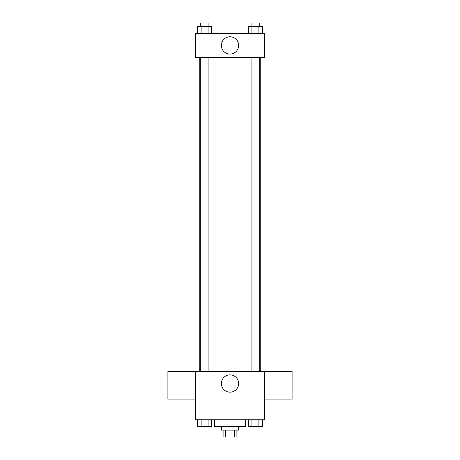 <?xml version="1.0" encoding="UTF-8"?>
<svg xmlns="http://www.w3.org/2000/svg" width="460" height="460" viewBox="0 0 460 460"><rect width="100%" height="100%" fill="white"/><g stroke="black" fill="none" stroke-linecap="round" stroke-linejoin="round"><path stroke-width="0.69" d="M234.427 430.1L234.427 437L223.1 437L223.1 430.1M234.427 437L236.9 437L236.9 430.1M238.625 426.65L238.625 430.1L221.375 430.1L221.375 426.65M225.572 430.1L225.572 437M214.475 419.75L214.475 426.65L245.525 426.65L245.525 419.75M264.5 419.75L195.5 419.75L195.5 371.45L264.5 371.45L264.5 419.75M238.654 383.525A8.654 8.654 0 0 1 225.676 391.017A8.654 8.654 0 0 1 225.676 376.033A8.654 8.654 0 0 1 238.654 383.525M264.5 399.107L292.1 399.107L292.1 371.507L264.5 371.507M195.5 371.507L167.9 371.507L167.9 399.107L195.5 399.107M260.222 57.5L260.222 371.45M251.079 371.45L251.079 57.5M208.92 57.5L208.92 371.45M264.5 57.5L195.5 57.5L195.5 33.35L264.5 33.35L264.5 57.5M238.654 45.425A8.654 8.654 0 0 1 225.676 52.917A8.654 8.654 0 0 1 225.676 37.933A8.654 8.654 0 0 1 238.654 45.425M262.361 33.35L262.361 26.45L248.423 26.45L248.423 33.35M258.877 26.45L258.877 33.35M251.907 26.45L251.907 33.35M251.079 26.45L251.079 23L259.704 23L259.704 26.45M211.577 33.35L211.577 26.45L197.639 26.45L197.639 33.35M208.092 26.45L208.092 33.35M201.123 26.45L201.123 33.35M200.295 26.45L200.295 23L208.92 23L208.92 26.45M262.361 419.75L262.361 426.65L248.423 426.65L248.423 419.75M258.877 419.75L258.877 426.65M251.907 419.75L251.907 426.65M259.704 426.65L251.079 426.65M211.577 419.75L211.577 426.65L197.639 426.65L197.639 419.75M208.092 419.75L208.092 426.65M201.123 419.75L201.123 426.65M208.92 426.65L200.295 426.65M199.778 57.5L199.778 371.45M259.704 371.45L259.704 57.5M200.295 57.5L200.295 371.45"/></g></svg>
